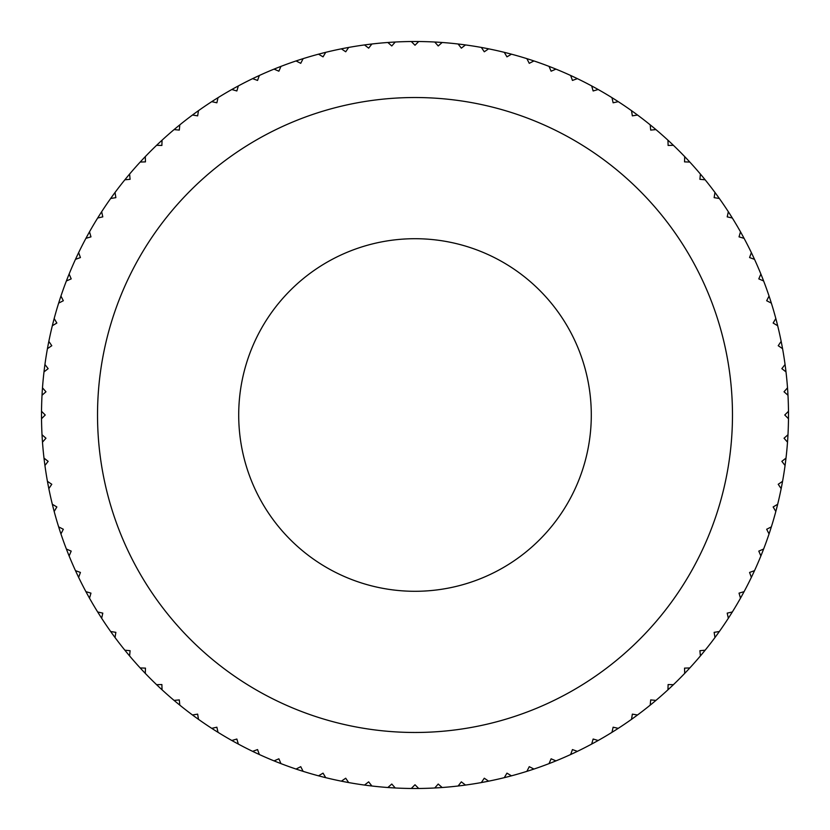 <?xml version="1.0" encoding="UTF-8"?>
<svg xmlns="http://www.w3.org/2000/svg" width="830" height="830" viewBox="0 0 830 830"><rect width="100%" height="100%" fill="white"/><g stroke="black" fill="none" stroke-linecap="round" stroke-linejoin="round"><path stroke-width="1.25" d="M41.521 418.714A373.5 373.5 0 0 1 41.521 411.286L45.235 415L41.521 418.714A373.5 373.5 0 0 0 42.019 434.744L45.961 438.219L42.486 442.162A373.5 373.5 0 0 0 44 458.119L48.15 461.345L44.934 465.495A373.5 373.5 0 0 0 47.434 481.338L51.782 484.284L48.835 488.631A373.5 373.5 0 0 0 52.332 504.277L56.855 506.954L54.178 511.477A373.5 373.5 0 0 0 58.65 526.874L63.329 529.26L60.943 533.949A373.5 373.5 0 0 0 66.379 549.035L71.204 551.12L69.118 555.944A373.5 373.5 0 0 0 75.478 570.656L80.427 572.441L78.642 577.379A373.5 373.5 0 0 0 85.926 591.666L90.968 593.139L89.505 598.181A373.5 373.5 0 0 0 97.67 611.98L102.796 613.131L101.654 618.257A373.5 373.5 0 0 0 110.66 631.516L115.858 632.346L115.028 637.533A373.5 373.5 0 0 0 124.863 650.201L130.092 650.699L129.594 655.928A373.5 373.5 0 0 0 140.197 667.953L145.458 668.119L145.292 673.379A373.5 373.5 0 0 0 156.621 684.709L161.881 684.543L162.047 689.803A373.5 373.5 0 0 0 174.072 700.406L179.301 699.908L179.799 705.137A373.5 373.5 0 0 0 192.467 714.972L197.654 714.142L198.484 719.34A373.5 373.5 0 0 0 211.743 728.346L216.869 727.205L218.02 732.33A373.5 373.5 0 0 0 231.819 740.495L236.861 739.032L238.335 744.074A373.5 373.5 0 0 0 252.621 751.358L257.559 749.573L259.344 754.522A373.5 373.5 0 0 0 274.056 760.882L278.88 758.796L280.965 763.621A373.5 373.5 0 0 0 296.051 769.057L300.74 766.671L303.126 771.35A373.5 373.5 0 0 0 318.523 775.822L323.046 773.145L325.723 777.668A373.5 373.5 0 0 0 341.369 781.165L345.716 778.218L348.662 782.566A373.5 373.5 0 0 0 364.505 785.066L368.655 781.85L371.882 786A373.5 373.5 0 0 0 387.838 787.514L391.781 784.039L395.256 787.981A373.5 373.5 0 0 0 411.286 788.479L415 784.765L418.714 788.479A373.5 373.5 0 0 0 434.744 787.981L438.219 784.039L442.162 787.514A373.5 373.5 0 0 0 458.119 786L461.345 781.85L465.495 785.066A373.5 373.5 0 0 0 481.338 782.566L484.284 778.218L488.631 781.165A373.5 373.5 0 0 0 504.277 777.668L506.954 773.145L511.477 775.822A373.5 373.5 0 0 0 526.874 771.35L529.26 766.671L533.949 769.057A373.5 373.5 0 0 0 549.035 763.621L551.12 758.796L555.944 760.882A373.5 373.5 0 0 0 570.656 754.522L572.441 749.573L577.379 751.358A373.5 373.5 0 0 0 591.666 744.074L593.139 739.032L598.181 740.495A373.5 373.5 0 0 0 611.98 732.33L613.131 727.205L618.257 728.346A373.5 373.5 0 0 0 631.516 719.34L632.346 714.142L637.533 714.972A373.5 373.5 0 0 0 650.201 705.137L650.699 699.908L655.928 700.406A373.5 373.5 0 0 0 667.953 689.803L668.119 684.543L673.379 684.709A373.5 373.5 0 0 0 684.709 673.379L684.543 668.119L689.803 667.953A373.5 373.5 0 0 0 700.406 655.928L699.908 650.699L705.137 650.201A373.5 373.5 0 0 0 714.972 637.533L714.142 632.346L719.34 631.516A373.5 373.5 0 0 0 728.346 618.257L727.205 613.131L732.33 611.98A373.5 373.5 0 0 0 740.495 598.181L739.032 593.139L744.074 591.666A373.5 373.5 0 0 0 751.358 577.379L749.573 572.441L754.522 570.656A373.5 373.5 0 0 0 760.882 555.944L758.796 551.12L763.621 549.035A373.5 373.5 0 0 0 769.057 533.949L766.671 529.26L771.35 526.874A373.5 373.5 0 0 0 775.822 511.477L773.145 506.954L777.668 504.277A373.5 373.5 0 0 0 781.165 488.631L778.218 484.284L782.566 481.338A373.5 373.5 0 0 0 785.066 465.495L781.85 461.345L786 458.119A373.5 373.5 0 0 0 787.514 442.162L784.039 438.219L787.981 434.744A373.5 373.5 0 0 1 787.514 442.162M42.019 395.256A373.5 373.5 0 0 1 42.486 387.838L45.961 391.781L42.019 395.256A373.5 373.5 0 0 0 41.521 411.286M44 371.882A373.5 373.5 0 0 1 44.934 364.505L48.15 368.655L44 371.882A373.5 373.5 0 0 0 42.486 387.838M47.434 348.662A373.5 373.5 0 0 1 48.835 341.369L51.782 345.716L47.434 348.662A373.5 373.5 0 0 0 44.934 364.505M52.332 325.723A373.5 373.5 0 0 1 54.178 318.523L56.855 323.046L52.332 325.723A373.5 373.5 0 0 0 48.835 341.369M58.65 303.126A373.5 373.5 0 0 1 60.943 296.051L63.329 300.74L58.65 303.126A373.5 373.5 0 0 0 54.178 318.523M66.379 280.965A373.5 373.5 0 0 1 69.118 274.056L71.204 278.88L66.379 280.965A373.5 373.5 0 0 0 60.943 296.051M75.478 259.344A373.5 373.5 0 0 1 78.642 252.621L80.427 257.559L75.478 259.344A373.5 373.5 0 0 0 69.118 274.056M85.926 238.335A373.5 373.5 0 0 1 89.505 231.819L90.968 236.861L85.926 238.335A373.5 373.5 0 0 0 78.642 252.621M97.67 218.02A373.5 373.5 0 0 1 101.654 211.743L102.796 216.869L97.67 218.02A373.5 373.5 0 0 0 89.505 231.819M110.66 198.484A373.5 373.5 0 0 1 115.028 192.467L115.858 197.654L110.66 198.484A373.5 373.5 0 0 0 101.654 211.743M124.863 179.799A373.5 373.5 0 0 1 129.594 174.072L130.092 179.301L124.863 179.799A373.5 373.5 0 0 0 115.028 192.467M140.197 162.047A373.5 373.5 0 0 1 145.292 156.621L145.458 161.881L140.197 162.047A373.5 373.5 0 0 0 129.594 174.072M156.621 145.292A373.5 373.5 0 0 1 162.047 140.197L161.881 145.458L156.621 145.292A373.5 373.5 0 0 0 145.292 156.621M174.072 129.594A373.5 373.5 0 0 1 179.799 124.863L179.301 130.092L174.072 129.594A373.5 373.5 0 0 0 162.047 140.197M192.467 115.028A373.5 373.5 0 0 1 198.484 110.66L197.654 115.858L192.467 115.028A373.5 373.5 0 0 0 179.799 124.863M211.743 101.654A373.5 373.5 0 0 1 218.02 97.67L216.869 102.796L211.743 101.654A373.5 373.5 0 0 0 198.484 110.66M231.819 89.505A373.5 373.5 0 0 1 238.335 85.926L236.861 90.968L231.819 89.505A373.5 373.5 0 0 0 218.02 97.67M252.621 78.642A373.5 373.5 0 0 1 259.344 75.478L257.559 80.427L252.621 78.642A373.5 373.5 0 0 0 238.335 85.926M274.056 69.118A373.5 373.5 0 0 1 280.965 66.379L278.88 71.204L274.056 69.118A373.5 373.5 0 0 0 259.344 75.478M296.051 60.943A373.5 373.5 0 0 1 303.126 58.65L300.74 63.329L296.051 60.943A373.5 373.5 0 0 0 280.965 66.379M318.523 54.178A373.5 373.5 0 0 1 325.723 52.332L323.046 56.855L318.523 54.178A373.5 373.5 0 0 0 303.126 58.65M341.369 48.835A373.5 373.5 0 0 1 348.662 47.434L345.716 51.782L341.369 48.835A373.5 373.5 0 0 0 325.723 52.332M364.505 44.934A373.5 373.5 0 0 1 371.882 44L368.655 48.15L364.505 44.934A373.5 373.5 0 0 0 348.662 47.434M387.838 42.486A373.5 373.5 0 0 1 395.256 42.019L391.781 45.961L387.838 42.486A373.5 373.5 0 0 0 371.882 44M411.286 41.521A373.5 373.5 0 0 1 418.714 41.521L415 45.235L411.286 41.521A373.5 373.5 0 0 0 395.256 42.019M434.744 42.019A373.5 373.5 0 0 1 442.162 42.486L438.219 45.961L434.744 42.019A373.5 373.5 0 0 0 418.714 41.521M458.119 44A373.5 373.5 0 0 1 465.495 44.934L461.345 48.15L458.119 44A373.5 373.5 0 0 0 442.162 42.486M481.338 47.434A373.5 373.5 0 0 1 488.631 48.835L484.284 51.782L481.338 47.434A373.5 373.5 0 0 0 465.495 44.934M504.277 52.332A373.5 373.5 0 0 1 511.477 54.178L506.954 56.855L504.277 52.332A373.5 373.5 0 0 0 488.631 48.835M526.874 58.65A373.5 373.5 0 0 1 533.949 60.943L529.26 63.329L526.874 58.65A373.5 373.5 0 0 0 511.477 54.178M549.035 66.379A373.5 373.5 0 0 1 555.944 69.118L551.12 71.204L549.035 66.379A373.5 373.5 0 0 0 533.949 60.943M570.656 75.478A373.5 373.5 0 0 1 577.379 78.642L572.441 80.427L570.656 75.478A373.5 373.5 0 0 0 555.944 69.118M591.666 85.926A373.5 373.5 0 0 1 598.181 89.505L593.139 90.968L591.666 85.926A373.5 373.5 0 0 0 577.379 78.642M611.98 97.67A373.5 373.5 0 0 1 618.257 101.654L613.131 102.796L611.98 97.67A373.5 373.5 0 0 0 598.181 89.505M631.516 110.66A373.5 373.5 0 0 1 637.533 115.028L632.346 115.858L631.516 110.66A373.5 373.5 0 0 0 618.257 101.654M650.201 124.863A373.5 373.5 0 0 1 655.928 129.594L650.699 130.092L650.201 124.863A373.5 373.5 0 0 0 637.533 115.028M667.953 140.197A373.5 373.5 0 0 1 673.379 145.292L668.119 145.458L667.953 140.197A373.5 373.5 0 0 0 655.928 129.594M684.709 156.621A373.5 373.5 0 0 1 689.803 162.047L684.543 161.881L684.709 156.621A373.5 373.5 0 0 0 673.379 145.292M700.406 174.072A373.5 373.5 0 0 1 705.137 179.799L699.908 179.301L700.406 174.072A373.5 373.5 0 0 0 689.803 162.047M714.972 192.467A373.5 373.5 0 0 1 719.34 198.484L714.142 197.654L714.972 192.467A373.5 373.5 0 0 0 705.137 179.799M728.346 211.743A373.5 373.5 0 0 1 732.33 218.02L727.205 216.869L728.346 211.743A373.5 373.5 0 0 0 719.34 198.484M740.495 231.819A373.5 373.5 0 0 1 744.074 238.335L739.032 236.861L740.495 231.819A373.5 373.5 0 0 0 732.33 218.02M751.358 252.621A373.5 373.5 0 0 1 754.522 259.344L749.573 257.559L751.358 252.621A373.5 373.5 0 0 0 744.074 238.335M760.882 274.056A373.5 373.5 0 0 1 763.621 280.965L758.796 278.88L760.882 274.056A373.5 373.5 0 0 0 754.522 259.344M769.057 296.051A373.5 373.5 0 0 1 771.35 303.126L766.671 300.74L769.057 296.051A373.5 373.5 0 0 0 763.621 280.965M775.822 318.523A373.5 373.5 0 0 1 777.668 325.723L773.145 323.046L775.822 318.523A373.5 373.5 0 0 0 771.35 303.126M781.165 341.369A373.5 373.5 0 0 1 782.566 348.662L778.218 345.716L781.165 341.369A373.5 373.5 0 0 0 777.668 325.723M785.066 364.505A373.5 373.5 0 0 1 786 371.882L781.85 368.655L785.066 364.505A373.5 373.5 0 0 0 782.566 348.662M787.514 387.838A373.5 373.5 0 0 1 787.981 395.256L784.039 391.781L787.514 387.838A373.5 373.5 0 0 0 786 371.882M787.981 434.744A373.5 373.5 0 0 0 788.479 418.714L784.765 415L788.479 411.286A373.5 373.5 0 0 0 787.981 395.256M788.479 411.286A373.5 373.5 0 0 1 788.479 418.714M97.525 415A317.475 317.475 0 0 1 415 97.525A317.475 317.475 0 0 1 732.475 415A317.475 317.475 0 0 1 415 732.475A317.475 317.475 0 0 1 97.525 415A317.475 317.475 0 0 0 415 732.475A317.475 317.475 0 0 0 732.475 415A317.475 317.475 0 0 0 415 97.525A317.475 317.475 0 0 0 97.525 415M786 458.119A373.5 373.5 0 0 1 785.066 465.495M782.566 481.338A373.5 373.5 0 0 1 781.165 488.631M777.668 504.277A373.5 373.5 0 0 1 775.822 511.477M771.35 526.874A373.5 373.5 0 0 1 769.057 533.949M763.621 549.035A373.5 373.5 0 0 1 760.882 555.944M754.522 570.656A373.5 373.5 0 0 1 751.358 577.379M744.074 591.666A373.5 373.5 0 0 1 740.495 598.181M732.33 611.98A373.5 373.5 0 0 1 728.346 618.257M719.34 631.516A373.5 373.5 0 0 1 714.972 637.533M705.137 650.201A373.5 373.5 0 0 1 700.406 655.928M689.803 667.953A373.5 373.5 0 0 1 684.709 673.379M673.379 684.709A373.5 373.5 0 0 1 667.953 689.803M655.928 700.406A373.5 373.5 0 0 1 650.201 705.137M637.533 714.972A373.5 373.5 0 0 1 631.516 719.34M618.257 728.346A373.5 373.5 0 0 1 611.98 732.33M598.181 740.495A373.5 373.5 0 0 1 591.666 744.074M577.379 751.358A373.5 373.5 0 0 1 570.656 754.522M555.944 760.882A373.5 373.5 0 0 1 549.035 763.621M533.949 769.057A373.5 373.5 0 0 1 526.874 771.35M511.477 775.822A373.5 373.5 0 0 1 504.277 777.668M488.631 781.165A373.5 373.5 0 0 1 481.338 782.566M465.495 785.066A373.5 373.5 0 0 1 458.119 786M442.162 787.514A373.5 373.5 0 0 1 434.744 787.981M418.714 788.479A373.5 373.5 0 0 1 411.286 788.479M395.256 787.981A373.5 373.5 0 0 1 387.838 787.514M371.882 786A373.5 373.5 0 0 1 364.505 785.066M348.662 782.566A373.5 373.5 0 0 1 341.369 781.165M325.723 777.668A373.5 373.5 0 0 1 318.523 775.822M303.126 771.35A373.5 373.5 0 0 1 296.051 769.057M280.965 763.621A373.5 373.5 0 0 1 274.056 760.882M259.344 754.522A373.5 373.5 0 0 1 252.621 751.358M238.335 744.074A373.5 373.5 0 0 1 231.819 740.495M218.02 732.33A373.5 373.5 0 0 1 211.743 728.346M198.484 719.34A373.5 373.5 0 0 1 192.467 714.972M179.799 705.137A373.5 373.5 0 0 1 174.072 700.406M162.047 689.803A373.5 373.5 0 0 1 156.621 684.709M145.292 673.379A373.5 373.5 0 0 1 140.197 667.953M129.594 655.928A373.5 373.5 0 0 1 124.863 650.201M115.028 637.533A373.5 373.5 0 0 1 110.66 631.516M101.654 618.257A373.5 373.5 0 0 1 97.67 611.98M89.505 598.181A373.5 373.5 0 0 1 85.926 591.666M78.642 577.379A373.5 373.5 0 0 1 75.478 570.656M69.118 555.944A373.5 373.5 0 0 1 66.379 549.035M60.943 533.949A373.5 373.5 0 0 1 58.65 526.874M54.178 511.477A373.5 373.5 0 0 1 52.332 504.277M48.835 488.631A373.5 373.5 0 0 1 47.434 481.338M44.934 465.495A373.5 373.5 0 0 1 44 458.119M42.486 442.162A373.5 373.5 0 0 1 42.019 434.744M415 238.708A176.292 176.292 0 0 1 591.292 415A176.292 176.292 0 0 1 415 591.292A176.292 176.292 0 0 1 238.708 415A176.292 176.292 0 0 1 415 238.708"/></g></svg>
